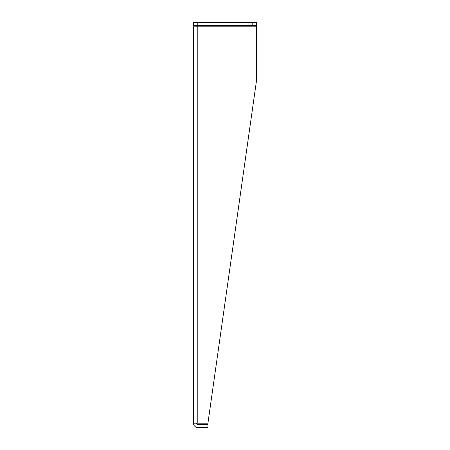 <?xml version="1.0" encoding="UTF-8"?>
<svg xmlns="http://www.w3.org/2000/svg" width="450" height="450" viewBox="0 0 450 450"><rect width="100%" height="100%" fill="white"/><g stroke="black" fill="none" stroke-linecap="round" stroke-linejoin="round"><path stroke-width="0.67" d="M256.534 25.391L256.534 80.359L207.934 423.163L193.466 423.163L193.466 26.837L197.809 26.837L197.809 25.391L252.191 25.391L252.191 22.5L256.534 22.5L256.534 25.391L252.191 25.391M197.809 22.5L197.809 25.391L193.466 25.391L193.466 22.5L252.191 22.5M196.363 423.163A1.446 1.446 0 0 0 197.809 424.609L207.934 424.609L207.934 427.5L197.809 427.5A4.337 4.337 0 0 1 193.466 423.163M197.809 423.163L197.809 26.837L256.534 26.837"/></g></svg>
